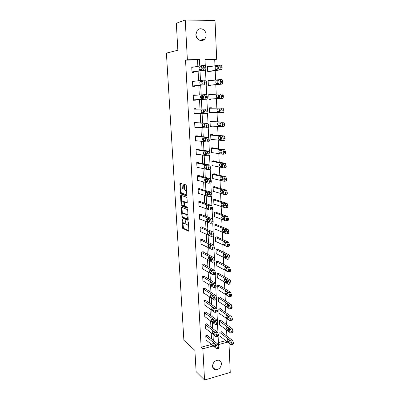 <?xml version="1.0" encoding="UTF-8"?>
<svg xmlns="http://www.w3.org/2000/svg" width="400" height="400" viewBox="0 0 400 400"><rect width="100%" height="100%" fill="white"/><g stroke="black" fill="none" stroke-linecap="round" stroke-linejoin="round"><path stroke-width="0.6" d="M182.115 219.035L182.4 227.53L182.73 228.415L188.56 231.165L188.85 230.545L188.38 222.29L188.12 221.645L187.98 223.16C188 224.635 187.695 225.31 187.07 225.17L186.47 224.89L185.105 220.34L184.945 221.825C184.97 223.285 184.675 223.95 184.065 223.82L183.48 223.545L182.115 219.035M195.87 34.565L196.665 37.545M206.115 34.705C206.17 36.405 205.7 37.845 204.7 39.025C201.89 42.56 195.94 39.67 195.875 34.665L197.195 30.435C200.01 26.715 206.09 29.68 206.115 34.705M221.45 363.715C221.025 367.545 219.04 369.56 215.505 369.755C213.71 369.41 212.71 368.245 212.515 366.255C212.915 362.49 214.85 360.465 218.325 360.18C220.21 360.485 221.25 361.665 221.45 363.715M182.075 184.515L181.71 183.635L180.1 183.165L179.83 183.855L180.68 193.89L186.56 195.87L186.85 195.185L186.315 185.765L186 184.9L183.93 184.28L183.65 184.98L183.88 188.975L184.195 189.84L185.395 190.26C186.475 192.2 186.505 193.585 185.485 194.42L181.505 193.08C180.455 191.19 180.42 189.825 181.4 188.975L182.03 189.175L182.31 188.49L182.075 184.515M228.985 343.225L230.25 372.43L204.545 380L196.1 371.605L194.895 350.4L183.885 340.305L166.405 53.115L177.85 50.23L176.32 23.255L185.24 20L215.02 20.485L216.695 59.245L204.985 59.45L205.275 65.535M204.545 380L202.87 348.76L213.265 345.985M197.865 66.345L197.545 59.92L185.545 60.13L201.13 347.22L202.87 348.76M185.545 60.13L187.375 59.76L185.24 20M181.515 207.275L181.245 207.92L182.1 217.82L187.95 220.335L188.235 219.695L187.71 210.45L187.38 209.56L181.515 207.275M181.075 205.045L180.54 195.94L180.81 195.275L186.64 197.255L187.02 198.165L187.245 202.165L186.955 202.835L184.56 201.97L184.28 202.635L184.755 206.125L187.33 207.11L187.36 208.195L181.395 205.91L181.075 205.045L181.805 204.94L181.78 204.52M201.13 347.22L211.47 344.475M211.505 338.93L211.205 332.92M210.92 327.155L210.61 320.985M210.325 315.275L210.005 308.935M209.725 303.28L209.395 296.77M209.12 291.18L208.785 284.495M208.505 278.96L208.165 272.1M207.89 266.63L207.535 259.585M207.265 254.18L206.905 246.95M206.635 241.615L206.265 234.2M206 228.925L205.62 221.32M205.36 216.115L204.97 208.315M204.715 203.185L204.315 195.185M204.06 190.125L203.65 181.93M203.4 176.94L202.98 168.54M202.735 163.625L202.305 155.015M202.06 150.18L201.62 141.36M201.38 136.6L200.93 127.565M200.695 122.885L200.235 113.63M200.005 109.035L199.53 99.555M199.3 95.015L198.825 85.46M198.59 80.755L198.11 71.23M207.575 335.7L207.555 335.33L205.775 335.79L206.01 340.235L206.33 340.155M206.98 324.085L206.96 323.71L205.17 324.15L205.405 328.64L205.745 328.555M206.375 312.355L206.355 311.98L204.555 312.405L204.79 316.935L205.155 316.845M205.765 300.525L205.745 300.145L203.935 300.55L204.175 305.125L204.56 305.035M205.15 288.585L205.13 288.2L203.31 288.59L203.555 293.205L203.965 293.115M204.53 276.53L204.51 276.145L202.68 276.52L202.925 281.175L203.37 281.08M203.9 264.37L203.88 263.975L202.045 264.335L202.29 269.035L202.775 268.935M203.27 252.09L203.25 251.695L201.405 252.035L201.65 256.78L202.175 256.68M202.63 239.7L202.61 239.3L200.755 239.62L201.005 244.41L201.58 244.305M201.985 227.19L201.965 226.785L200.1 227.09L200.35 231.92L200.99 231.815M201.335 214.56L201.315 214.155L199.44 214.44L199.695 219.32L200.405 219.21M200.68 201.815L200.66 201.405L198.775 201.67L199.03 206.595L199.83 206.48M200.015 188.945L199.995 188.53L198.1 188.775L198.36 193.75L199.28 193.625M199.345 175.955L199.325 175.535L197.42 175.76L197.68 180.78L198.755 180.65M198.67 162.835L198.65 162.41L196.735 162.615L197 167.685L198.29 167.545M197.99 149.59L197.965 149.165L196.04 149.345L196.31 154.465L197.925 154.305M197.3 136.215L197.28 135.785L195.34 135.945L195.61 141.115L197.54 140.905M196.605 122.71L196.58 122.275L194.635 122.415L194.905 127.635L196.84 127.32M195.9 109.075L195.88 108.635L193.92 108.75L194.195 114.02L196.15 113.895L196.135 113.6M195.19 95.27L195.17 94.855L193.2 94.95L193.48 100.275L195.445 100.17L195.42 99.745M194.47 81.235L194.455 80.945L192.47 81.015L192.755 86.39L194.73 86.31L194.705 85.865M193.735 67.05L191.735 66.935L192.02 72.37L194.01 72.31L193.985 71.86M226.87 336.12L226.6 330.02M226.355 324.435L226.08 318.18M225.835 312.64L225.555 306.225M225.315 300.74L225.025 294.16M224.785 288.725L224.49 281.98M224.25 276.605L223.945 269.69M223.715 264.365L223.4 257.28M223.17 252.015L222.85 244.755M222.62 239.55L222.295 232.11M222.07 226.96L221.73 219.345M221.51 214.255L221.165 206.455M220.945 201.43L220.595 193.44M220.375 188.475L220.015 180.3M219.8 175.4L219.43 167.03M219.22 162.2L218.84 153.63M218.63 148.865L218.245 140.095M218.04 135.405L217.645 126.43M217.44 121.81L217.04 112.63M216.84 108.08L216.425 98.685M216.225 94.19L215.81 84.715M215.605 80.065L215.19 70.615M214.98 65.795L214.705 59.615L205 59.785M218.41 342.635L225.755 340.685M221.625 332.09L221.61 331.725L219.87 332.17L220.075 336.57L220.415 336.485M221.1 320.6L221.08 320.23L219.335 320.66L219.54 325.1L219.9 325.01M220.565 309L220.55 308.63L218.795 309.045L219 313.525L219.38 313.43M220.025 297.3L220.01 296.925L218.245 297.32L218.455 301.845L218.86 301.75M219.485 285.495L219.465 285.11L217.695 285.495L217.905 290.055L218.34 289.96M218.935 273.575L218.92 273.195L217.135 273.56L217.35 278.16L217.82 278.065M218.385 261.55L218.365 261.165L216.575 261.51L216.79 266.16L217.3 266.06M217.825 249.415L217.81 249.025L216.01 249.355L216.225 254.045L216.78 253.94M217.265 237.17L217.245 236.775L215.435 237.085L215.655 241.82L216.26 241.71M216.695 224.805L216.675 224.405L214.86 224.7L215.08 229.48L215.745 229.37M216.12 212.33L216.105 211.925L214.275 212.2L214.5 217.025L215.245 216.91M215.545 199.735L215.525 199.33L213.685 199.585L213.915 204.45L214.755 204.33M214.96 187.02L214.94 186.61L213.095 186.85L213.32 191.76L214.285 191.635M214.37 174.185L214.35 173.77L212.495 173.99L212.725 178.95L213.85 178.815M213.775 161.23L213.755 160.81L211.885 161.01L212.12 166.015L213.475 165.87M213.17 148.15L213.155 147.73L211.275 147.905L211.51 152.96L213.205 152.795M212.565 134.945L212.545 134.52L210.66 134.675L210.895 139.78L212.775 139.545M211.95 121.61L211.93 121.18L210.035 121.315L210.275 126.47L212.16 126.14M211.335 108.15L211.315 107.715L209.405 107.83L209.65 113.03L211.55 112.91L211.54 112.605M210.705 94.53L210.69 94.115L208.77 94.21L209.015 99.46L210.93 99.36L210.91 98.94M210.07 80.68L210.055 80.385L208.13 80.455L208.375 85.76L210.3 85.68L210.28 85.24M209.43 66.7L207.48 66.565L207.73 71.925L209.665 71.87L209.645 71.425M214.705 59.615L216.695 59.245M218.115 336.41L218.505 344.585L227.62 342.15M205.485 69.99L205.97 80.2M206.18 84.62L206.66 94.715M206.865 99.1L207.34 109.075L207.995 111.715C207.995 112.825 207.76 113.435 207.275 113.54L205.31 113.67M207.545 113.435L208.015 123.305M208.22 127.62L208.68 137.395M208.885 141.66L209.345 151.335M209.545 155.56L209.995 165.14M210.195 169.325L210.645 178.805M210.84 182.945L211.285 192.335M211.48 196.435L211.92 205.73M212.115 209.79L212.55 218.99M212.74 223.01L213.175 232.125M213.36 236.105L213.79 245.13M213.975 249.07L214.4 258.005M214.585 261.91L215.005 270.76M215.19 274.625L215.605 283.39M215.785 287.22L216.195 295.9M216.375 299.695L216.785 308.29M216.96 312.05L217.365 320.565M217.54 324.285L217.94 332.725M199.76 66.02L199.44 59.545L187.375 59.76M213.305 340.405L213.005 334.36M212.72 328.56L212.415 322.355M212.13 316.61L211.815 310.23M211.535 304.545L211.21 297.995M210.935 292.365L210.6 285.64M210.325 280.075L209.985 273.165M209.945 272.325L209.825 269.87M209.715 267.665L209.365 260.575M209.32 259.735L209.2 257.245M209.095 255.135L208.735 247.865M208.695 247.025L208.57 244.5M208.47 242.49L208.105 235.025M208.06 234.19L207.935 231.63M207.84 229.72L207.465 222.065M207.42 221.23L207.295 218.64M207.205 216.83L206.815 208.975M206.775 208.14L206.645 205.515M206.56 203.81L206.165 195.76M206.125 194.925L205.99 192.265M205.915 190.665L205.505 182.415M205.465 181.58L205.33 178.885M205.255 177.39L204.84 168.935M204.8 168.1L204.665 165.37M204.595 163.985L204.17 155.32M204.125 154.49L203.99 151.715M203.925 150.45L203.49 141.565M203.45 140.74L203.31 137.93M203.25 136.775L202.805 127.675M202.76 126.85L202.62 124.005M202.57 122.965L202.11 113.645M202.07 112.82L201.925 109.935M201.88 109.015L201.41 99.475M201.37 98.65L201.225 95.725M201.185 94.9L200.71 85.275M200.475 80.535L200 70.94M197.545 59.92L199.44 59.545M197.545 140.945L195.59 140.725M212.78 139.615L210.88 139.425M196.85 127.485L194.895 127.37M212.17 126.325L210.265 126.225M196.15 113.895L194.19 113.88M211.55 112.91L209.645 112.9M195.17 94.855L193.2 94.98M195.445 100.17L193.475 100.255M210.93 99.36L209.015 99.445M210.69 94.115L208.775 94.235M194.455 80.945L192.48 81.175M210.055 80.385L208.135 80.6M193.73 66.89L191.755 67.23M209.42 66.52L207.495 66.835M184.53 223.745L185.555 223.1M187.555 225.095L188.515 224.645M182.84 222.61L183.455 228.3L188.84 230.83M182.515 216.96L182.865 217.73L188.22 220.02M181.995 207.46L182.31 213.545M182.17 216.29L182.42 216.92L187.525 219.09L187.725 218.64L186.595 214.65L182.975 213.15C182.365 213.05 182.075 213.725 182.105 215.185L182.17 216.29M188 215.52L187.335 214.54L186.465 214.575M183.275 213.105L187.205 214.465M181.6 201.385L181.275 195.845L180.54 195.94M181.3 195.44L181.275 195.845M187.22 202.56L185.175 201.885M187.56 207.88L182.17 205.83L181.435 205.93M182.125 201.09C181.135 201.9 181.18 203.26 182.245 205.165L183.7 205.735L183.98 205.08L183.83 202.47L183.51 201.6L182.125 201.09L182.535 201.03M183.83 205.715L184.495 205.64M184.5 201.96L184.2 201.47L183.46 201.57M182.86 200.99L184.2 201.47M181.805 204.94L182.17 205.83M181.85 188.92L182.275 188.925M186.23 194.32L186.78 193.99M186.6 190.79L185.99 190.085L185.24 190.18M184.435 184.43L184.625 188.88L184.94 189.745L185.99 190.085M181.08 192.505L181.415 193.795L186.82 195.605M180.6 183.31L180.89 189.275M219.89 332.54L230.915 341.075L231.775 343.215L231.805 343.975L231.19 344.945L220.06 336.205M221.265 331.815L232.705 340.6L233.595 343.49L232.975 344.465L231.65 344.82M229.02 340.265L230.06 341.55M229.53 340.665L227.585 339.165C226.915 339.5 226.975 340.32 227.775 341.62L229.725 343.14C230.405 342.795 230.34 341.97 229.53 340.665M205.795 336.16L216.415 344.95L217.25 347.12L217.285 347.89L216.705 348.86L205.99 339.865M217.15 348.745L218.535 348.365L219.12 347.395L218.245 344.46L207.225 335.415M215.085 344.51C215.87 345.845 215.935 346.68 215.29 347.015L213.41 345.45C212.635 344.125 212.57 343.295 213.21 342.965L215.085 344.51M215.53 345.22L214.785 344.26M219.35 321.03L230.41 329.16L231.27 331.28L231.3 332.05L230.665 333.05L219.525 324.73M220.715 320.32L232.205 328.7L233.1 331.585L232.46 332.585L231.14 332.925M228.475 328.405L229.59 329.805M229.02 328.805L227.085 327.385C226.395 327.73 226.455 328.55 227.26 329.855L229.2 331.29C229.9 330.945 229.84 330.115 229.02 328.805M218.81 309.415L229.9 317.135L230.76 319.24L230.795 320.015L230.135 321.045L218.985 313.15M220.155 308.72L231.705 316.69L232.6 319.565L231.935 320.595L230.625 320.92M227.93 316.435L229.11 317.945M228.505 316.84L226.585 315.5C225.875 315.85 225.925 316.675 226.74 317.98L228.665 319.335C229.385 318.985 229.335 318.15 228.505 316.84M205.19 324.525L215.835 332.895L216.67 335.055L216.71 335.83L216.105 336.83L205.385 328.265M216.56 336.715L217.945 336.355L218.555 335.355L217.675 332.425L206.61 323.795M214.5 332.52C215.295 333.855 215.355 334.695 214.69 335.035L212.82 333.55C212.04 332.225 211.98 331.395 212.64 331.055L214.5 332.52M215 333.365L214.155 332.245M204.575 312.785L215.245 320.73L216.09 322.875L216.125 323.655L215.5 324.69L204.77 316.56M215.97 324.57L217.35 324.23L217.98 323.195L217.1 320.275L205.98 312.07M213.91 320.415C214.71 321.75 214.77 322.595 214.085 322.94L212.23 321.54C211.44 320.215 211.38 319.375 212.06 319.035L213.91 320.415M214.455 321.385L213.525 320.125M218.265 297.7L229.385 304.995L230.28 307.865C230.28 308.745 230.05 309.095 229.6 308.925L218.44 301.465M219.595 297.02L231.2 304.565L232.1 307.435C232.095 308.31 231.865 308.665 231.41 308.495L230.1 308.805M227.39 304.365L228.615 305.97M227.99 304.76L226.075 303.5C225.345 303.855 225.39 304.69 226.215 305.99L228.13 307.265C228.87 306.91 228.82 306.07 227.99 304.76M217.71 285.875L228.865 292.74L229.765 295.6C229.76 296.505 229.525 296.87 229.055 296.695L217.89 289.675M219.02 285.21L230.685 292.33L231.59 295.19C231.585 296.095 231.345 296.455 230.88 296.28L229.575 296.575M226.845 292.185L227.495 293.49L228.115 293.875M227.465 292.565L225.56 291.39C224.815 291.755 224.855 292.59 225.685 293.895L227.59 295.085C228.35 294.72 228.305 293.88 227.465 292.565M217.155 273.94L228.34 280.365L229.24 283.22C229.235 284.155 228.99 284.53 228.51 284.345L217.335 277.78M218.435 273.29L230.175 279.975L231.08 282.825C231.07 283.76 230.825 284.135 230.34 283.95L229.04 284.23M226.305 279.89L226.97 281.295L227.605 281.665M226.935 280.255L225.04 279.165C224.275 279.54 224.315 280.38 225.15 281.685L227.045 282.79C227.82 282.42 227.785 281.575 226.935 280.255L226.935 280.255M228.34 280.365L230.17 279.975L228.34 280.365M203.955 300.935L214.655 308.45L215.535 311.37C215.54 312.255 215.325 312.61 214.89 312.43L204.155 304.745M215.37 312.315L216.75 311.985C217.185 312.165 217.405 311.81 217.4 310.925L216.515 308.015L205.345 300.235M213.315 308.195C214.125 309.535 214.175 310.38 213.475 310.735L211.63 309.42C210.83 308.09 210.78 307.25 211.475 306.9L213.315 308.195M213.895 309.285L212.9 307.9M203.33 288.975L214.055 296.05L214.94 298.96C214.945 299.875 214.72 300.24 214.275 300.055L203.53 292.82M214.765 299.945L216.14 299.63C216.59 299.815 216.815 299.45 216.815 298.535L215.93 295.63L204.7 288.29M212.715 295.86C213.53 297.2 213.58 298.05 212.855 298.41L211.025 297.18C210.22 295.85 210.17 295.005 210.885 294.645L212.715 295.86M213.325 297.065L212.27 295.565M202.7 276.905L213.45 283.535L214.34 286.43C214.34 287.375 214.11 287.755 213.65 287.56L202.905 280.785M214.155 287.45L215.53 287.155C215.99 287.345 216.225 286.97 216.225 286.025L215.335 283.135L204.045 276.24M212.105 283.405L212.11 283.405C212.935 284.745 212.975 285.6 212.235 285.97L210.415 284.825C209.6 283.495 209.56 282.645 210.29 282.28L212.105 283.405M212.745 284.72L211.645 283.12M202.065 264.725L212.865 270.91L213.735 273.785C213.735 274.745 213.5 275.135 213.04 274.96L202.27 268.64M213.525 274.86L214.925 274.57C215.395 274.745 215.625 274.355 215.63 273.395L214.76 270.525L203.38 264.075M211.495 270.83L211.51 270.84C212.325 272.175 212.36 273.035 211.62 273.42L209.785 272.345C208.98 271.03 208.94 270.175 209.67 269.78L211.495 270.83M212.15 272.255L211.655 271.965L211.02 270.56M201.425 252.43L212.27 258.155L213.12 261.01C213.12 261.985 212.89 262.39 212.425 262.235L201.63 256.385M212.885 262.145L214.325 261.865C214.79 262.02 215.025 261.615 215.025 260.645L214.175 257.795L202.705 251.795M210.875 258.135L210.91 258.155C211.71 259.48 211.74 260.34 211 260.75L209.145 259.745C208.355 258.44 208.32 257.58 209.045 257.165L210.875 258.135M211.545 259.665L211.025 259.385L210.395 257.88M200.775 240.02L211.67 245.28L212.505 248.115C212.505 249.1 212.27 249.52 211.805 249.39L200.985 244.01M212.235 249.31L213.715 249.04C214.185 249.17 214.415 248.75 214.42 247.765L213.585 244.94L202.01 239.405M210.25 245.315L210.3 245.345C211.09 246.655 211.115 247.525 210.38 247.955L208.5 247.025C207.72 245.73 207.695 244.865 208.415 244.425L210.25 245.315M210.93 246.95L210.39 246.68L209.765 245.08M200.12 227.49L211.065 232.28L211.88 235.09C211.88 236.085 211.645 236.525 211.18 236.415L200.33 231.52M211.58 236.345L213.1 236.085C213.57 236.195 213.805 235.755 213.805 234.76L212.99 231.955L201.3 226.895M209.62 232.37L209.69 232.41C210.465 233.71 210.485 234.585 209.75 235.035L207.85 234.18C207.08 232.895 207.06 232.025 207.78 231.565L209.62 232.37M210.305 234.11L209.75 233.855L209.14 232.16M199.46 214.845L210.455 219.145L211.25 221.935C211.25 222.945 211.015 223.405 210.545 223.315L199.675 218.91M210.915 223.255L212.475 223.005C212.95 223.095 213.185 222.635 213.185 221.63L212.385 218.845L200.57 214.265M208.98 219.3L209.065 219.345C209.83 220.635 209.845 221.52 209.115 221.99L207.19 221.21C206.44 219.935 206.42 219.06 207.14 218.58L208.98 219.3M209.67 221.14L209.105 220.905L208.51 219.115M198.795 202.08L209.835 205.885L210.61 208.655C210.615 209.675 210.38 210.15 209.91 210.085L199.01 206.185M210.245 210.035L211.85 209.795C212.32 209.86 212.56 209.385 212.555 208.365L211.78 205.6L199.815 201.52M208.34 206.1L208.44 206.155C209.19 207.43 209.2 208.32 208.47 208.82L206.53 208.115C205.785 206.85 205.775 205.97 206.49 205.465L208.34 206.1M209.02 208.05L208.45 207.83L207.875 205.94M198.12 189.19L209.055 192.41L209.97 195.24C209.97 196.27 209.735 196.765 209.265 196.72L198.34 193.335M209.565 196.68L211.215 196.455C211.69 196.5 211.925 196.005 211.925 194.975L211.01 192.15L199.025 188.655M183.95 184.94L184.4 184.635M207.69 192.77L207.81 192.83C208.545 194.1 208.55 194.995 207.82 195.515L205.86 194.89C205.13 193.64 205.125 192.75 205.835 192.22L207.69 192.77M208.36 194.825L207.79 194.63L207.245 192.64M197.44 176.175L208.405 178.87L209.32 181.685C209.32 182.735 209.085 183.245 208.615 183.225L197.66 180.36M208.875 183.195L210.575 182.98C211.05 183 211.285 182.49 211.285 181.445L210.37 178.635L198.18 175.67M207.03 179.305L207.17 179.37C207.89 180.63 207.89 181.53 207.165 182.08L205.18 181.535C204.47 180.295 204.465 179.395 205.175 178.845L207.03 179.305M207.685 181.47L207.125 181.295L206.615 179.2M196.755 163.04L207.745 165.195L208.66 168C208.665 169.06 208.43 169.59 207.955 169.595L196.975 167.265M208.175 169.57L209.93 169.37C210.405 169.365 210.645 168.835 210.64 167.78L209.72 164.98L197.255 162.56M206.37 165.71L206.52 165.78C207.23 167.025 207.225 167.935 206.505 168.51L204.5 168.05C203.8 166.82 203.8 165.915 204.51 165.335L206.37 165.71M207 167.985L206.455 167.83L205.985 165.63M196.065 149.775L207.075 151.385L208 154.175C208 155.245 207.765 155.795 207.29 155.825L196.285 154.04M207.47 155.805L209.275 155.625C209.755 155.595 209.99 155.045 209.99 153.975L209.065 151.19L196.195 149.33M205.7 151.97L205.87 152.05C206.565 153.285 206.555 154.205 205.835 154.8L203.81 154.43C203.12 153.21 203.13 152.295 203.835 151.695L205.7 151.97M206.295 154.365L205.775 154.235L205.355 151.92M195.365 136.375L206.405 137.43L207.33 140.205C207.335 141.295 207.095 141.86 206.62 141.915L195.59 140.685M206.76 141.905L208.615 141.74C209.095 141.685 209.335 141.115 209.33 140.03L208.405 137.26L195.345 136.03M205.025 138.1L205.21 138.18C205.89 139.41 205.875 140.335 205.16 140.955L203.115 140.675C202.44 139.46 202.45 138.54 203.155 137.915L205.025 138.1M205.575 140.61L205.09 140.5L204.735 138.07M194.655 122.85L205.725 123.33L206.65 126.095C206.655 127.195 206.42 127.785 205.945 127.865L194.885 127.2M206.035 127.86L207.95 127.71C208.43 127.63 208.67 127.045 208.665 125.945L208.625 125.04L207.735 123.185L194.645 122.625M204.34 124.085L204.54 124.165C205.21 125.385 205.19 126.32 204.48 126.97L202.415 126.785C201.75 125.58 201.765 124.65 202.465 123.995L204.34 124.085M204.83 126.725L204.4 126.63L204.125 124.075M193.945 109.19L205.035 109.09L205.925 110.925L205.97 111.84C205.975 112.955 205.735 113.565 205.26 113.67L194.175 113.585M205.315 109.2L193.94 109.09M203.65 109.925L203.865 110.01C204.525 111.225 204.5 112.165 203.79 112.84L201.705 112.75C201.055 111.555 201.075 110.615 201.77 109.935L203.65 109.925M204.05 112.705L203.705 112.625L203.54 109.925M193.225 95.395L204.345 94.7L205.235 96.51L205.28 97.44C205.285 98.565 205.045 99.195 204.565 99.33L193.455 99.83M202.95 95.62L203.185 95.705C203.83 96.91 203.8 97.865 203.095 98.565L200.99 98.575C200.35 97.385 200.375 96.44 201.07 95.735L202.95 95.62M203.175 98.555L203 98.47C202.365 97.315 202.385 96.37 203.06 95.635L201.07 95.735M204.345 94.7L206.675 94.715L207.315 97.335C207.32 98.46 207.08 99.09 206.595 99.225L204.565 99.33M216.595 261.9L227.83 267.89L228.715 270.72C228.705 271.67 228.46 272.06 227.98 271.89L216.775 265.77M217.845 261.265L229.675 267.52L230.56 270.345C230.55 271.295 230.305 271.685 229.82 271.515L228.49 271.785M225.76 267.49L226.425 268.98L227.085 269.335M226.4 267.83L224.5 266.815C223.735 267.21 223.77 268.055 224.6 269.35L226.51 270.39C227.285 270 227.255 269.15 226.415 267.84L226.4 267.83M216.025 249.745L227.32 255.29L228.18 258.105C228.175 259.065 227.93 259.47 227.445 259.32L216.21 253.655M217.24 249.13L229.17 254.94L230.035 257.745C230.03 258.705 229.78 259.11 229.295 258.96L227.925 259.225M225.215 254.97L225.87 256.545L226.555 256.885M225.86 255.285L223.955 254.345C223.195 254.765 223.22 255.615 224.035 256.895L225.97 257.865C226.745 257.455 226.72 256.605 225.895 255.305L225.86 255.285M215.455 237.48L226.8 242.57L227.645 245.36C227.635 246.335 227.39 246.755 226.905 246.63L215.64 241.425M216.62 236.88L228.665 242.235L229.51 245.025C229.5 245.995 229.25 246.415 228.765 246.29L227.355 246.545M224.675 242.33L225.315 243.995L226.015 244.315M225.315 242.62L223.405 241.76C222.645 242.2 222.665 243.055 223.47 244.325L225.425 245.225C226.2 244.795 226.18 243.935 225.37 242.65L225.315 242.62M214.875 225.1L226.275 229.725L227.1 232.495C227.095 233.48 226.845 233.92 226.36 233.815L215.065 229.08M215.985 224.52L228.15 229.415L228.975 232.175C228.97 233.16 228.72 233.6 228.23 233.49L226.78 233.74M224.13 229.575L224.755 231.32L225.465 231.62M224.765 229.835L222.85 229.055C222.095 229.515 222.11 230.375 222.9 231.635L224.875 232.465C225.65 232.01 225.635 231.145 224.835 229.87L224.765 229.835M214.295 212.605L225.745 216.755L226.555 219.505C226.545 220.5 226.3 220.96 225.81 220.875L214.48 216.62M215.325 212.045L227.63 216.46L228.44 219.205C228.43 220.2 228.18 220.655 227.69 220.57L226.195 220.81M223.58 216.695L224.185 218.53L224.905 218.805M224.21 216.92L222.29 216.225C221.535 216.705 221.545 217.575 222.32 218.825L224.325 219.58C225.09 219.105 225.085 218.235 224.3 216.965L224.21 216.92M213.705 199.99L225.215 203.66L226 206.39C225.995 207.395 225.745 207.87 225.255 207.805L213.895 204.045M214.645 199.45L227.105 203.385L227.895 206.11C227.89 207.115 227.635 207.59 227.145 207.525L225.605 207.755M223.035 203.69L223.61 205.615L224.335 205.865M223.65 203.885L221.725 203.27C220.97 203.775 220.975 204.65 221.74 205.89L223.765 206.57C224.53 206.07 224.525 205.195 223.755 203.935L223.65 203.885M213.11 187.26L224.675 190.43L225.44 193.14C225.435 194.16 225.185 194.65 224.695 194.615L213.305 191.35M213.925 186.74L226.415 190.105L227.345 192.885C227.34 193.9 227.09 194.39 226.595 194.355L225.005 194.57M222.49 190.56L223.035 192.575L223.755 192.8M223.08 190.72L221.15 190.19C220.4 190.72 220.4 191.6 221.15 192.83L223.2 193.43C223.96 192.91 223.965 192.025 223.205 190.78L223.08 190.72M212.51 174.405L223.945 176.99L224.875 179.765C224.87 180.795 224.62 181.305 224.13 181.29L212.705 178.535M213.15 173.915L225.86 176.76L226.795 179.525C226.785 180.56 226.535 181.065 226.04 181.05L224.4 181.255M221.945 177.3L222.45 179.41L223.165 179.61M222.51 177.43L220.575 176.985C219.825 177.535 219.82 178.42 220.56 179.645L222.625 180.165C223.385 179.62 223.395 178.73 222.65 177.495L222.51 177.43M211.905 161.43L223.37 163.49L224.305 166.25C224.3 167.3 224.05 167.825 223.555 167.83L212.1 165.6M212.295 160.965L225.295 163.28L226.235 166.035C226.225 167.08 225.975 167.605 225.475 167.615L223.785 167.805M221.4 163.905L221.86 166.115L222.56 166.285M221.93 164.005L219.99 163.65C219.245 164.225 219.235 165.115 219.96 166.33L222.05 166.77C222.805 166.2 222.82 165.3 222.09 164.075L221.93 164.005M211.295 148.33L222.795 149.855L223.695 151.725L223.73 152.605C223.725 153.665 223.475 154.21 222.98 154.24L211.49 152.54M211.3 147.905L224.725 149.67L225.67 152.415C225.66 153.47 225.41 154.015 224.91 154.045L223.165 154.22M220.86 150.38L221.27 152.695L221.94 152.835M221.35 150.445L219.4 150.18C218.66 150.78 218.645 151.68 219.355 152.885L221.47 153.24C222.22 152.645 222.24 151.74 221.525 150.52L221.35 150.445M210.68 135.1L222.21 136.085L223.115 137.935L223.15 138.825C223.145 139.895 222.895 140.46 222.395 140.515L210.875 139.355M210.665 134.785L224.155 135.92L225.06 137.765L225.095 138.65C225.09 139.72 224.84 140.285 224.335 140.34L222.54 140.5M220.33 136.715L220.67 139.14L221.305 139.255M220.76 136.755L218.805 136.58C218.07 137.205 218.05 138.11 218.745 139.305L220.88 139.575C221.63 138.955 221.655 138.04 220.955 136.83L220.76 136.755M210.055 121.745L221.615 122.175L222.525 124.005L222.565 124.9C222.56 125.985 222.305 126.57 221.805 126.65L210.255 126.04M210.045 121.54L223.575 122.035L224.485 123.855L224.52 124.755C224.515 125.835 224.26 126.42 223.76 126.5L221.905 126.64M219.805 122.91L220.065 125.45L220.645 125.545M220.165 122.925L218.205 122.845C217.47 123.49 217.445 124.41 218.13 125.595L220.285 125.77C221.035 125.13 221.065 124.205 220.375 123.005L220.165 122.925M209.425 108.26L221.02 108.125L221.93 109.93L221.97 110.835C221.965 111.935 221.71 112.535 221.21 112.645L209.63 112.6M209.425 108.17L222.985 108.005L223.9 109.81L223.94 110.715C223.935 111.81 223.68 112.41 223.175 112.52L221.265 112.64M219.31 108.955L219.45 111.625L219.95 111.705M219.565 108.955L217.6 108.97C216.87 109.645 216.84 110.57 217.505 111.75L219.685 111.83C220.43 111.16 220.465 110.23 219.79 109.035L219.565 108.955M208.79 94.645L220.415 93.93L221.33 95.715L221.37 96.63C221.365 97.74 221.11 98.365 220.61 98.495L208.995 99.025M219.065 94.855L218.945 94.86C218.215 95.56 218.18 96.495 218.835 97.66L219.14 97.74M220.415 93.93L222.705 93.945L223.35 96.53C223.345 97.64 223.09 98.26 222.585 98.395L220.61 98.495M218.955 94.84L216.985 94.96C216.26 95.655 216.225 96.59 216.88 97.76L219.08 97.75C219.82 97.055 219.86 96.115 219.2 94.925L216.985 94.96M208.36 85.425L221.99 84.125C222.495 83.965 222.75 83.325 222.755 82.2L222.125 79.63L219.865 79.59M208.15 80.895L219.805 79.595L220.135 79.7L220.765 82.275C220.76 83.4 220.505 84.045 220.005 84.205L208.355 85.32M216.37 80.805C215.645 81.53 215.605 82.47 216.245 83.635L218.47 83.525C219.205 82.805 219.25 81.85 218.6 80.67L216.37 80.805L218.34 80.73C217.615 81.44 217.57 82.38 218.2 83.55M192.495 81.465L203.64 80.165L203.96 80.275L204.58 82.885C204.585 84.03 204.35 84.68 203.865 84.84L192.73 85.945M192.735 86.06L203.865 84.84M202.25 81.17L202.495 81.255C203.125 82.455 203.09 83.415 202.395 84.145L200.265 84.255C199.64 83.075 199.67 82.115 200.36 81.385L202.29 81.17M202.265 84.16C201.66 82.965 201.7 82.015 202.385 81.31L200.36 81.385M203.7 80.165L206.005 80.2L206.63 82.81C206.635 83.95 206.395 84.6 205.91 84.76M207.72 71.705L221.385 69.715C221.895 69.525 222.15 68.865 222.155 67.725L221.545 65.165L219.3 65.105M207.505 67.01L219.19 65.105L219.54 65.215L220.155 67.775C220.15 68.915 219.895 69.58 219.39 69.765L207.71 71.475M218.115 66.395L217.725 66.455C217.04 67.075 216.96 67.995 217.48 69.21M217.725 66.185L215.745 66.505C215.02 67.255 214.975 68.21 215.605 69.37L217.85 69.155C218.585 68.405 218.635 67.445 218 66.27L217.805 66.185M191.76 67.39L202.935 65.475L203.27 65.585L203.875 68.18C203.88 69.34 203.645 70.01 203.16 70.2L191.995 71.915M192.01 72.16L205.215 70.145L203.16 70.2M201.535 66.57L201.8 66.655C202.415 67.845 202.38 68.82 201.685 69.575L199.535 69.79C198.925 68.615 198.96 67.65 199.64 66.885L201.615 66.565M201.455 69.61C200.96 68.375 201.035 67.45 201.68 66.84L201.925 66.8M203.035 65.475L205.33 65.535L205.935 68.13C205.94 69.285 205.7 69.955 205.215 70.145M182.33 219.415L181.925 219.475M188.34 222.025L187.92 222.09M185.3 220.7L184.885 220.765M185.385 221.755L184.945 221.825M188.425 223.09L187.98 223.16M183.485 228.32L182.76 228.435M183.125 227.415L182.4 227.53M182.865 217.73L182.135 217.84M182.345 216.86L181.775 216.945M181.975 207.82L181.245 207.92M188.195 218.985L187.625 219.075M188.17 218.57L187.725 218.64M188.105 217.44L187.66 217.51M183.705 213.045L182.975 213.15M185.3 201.87L184.56 201.97M184.42 205.015L183.98 205.08M184.285 202.405L183.83 202.47M182.14 188.88L181.4 188.975M184.995 189.775L184.25 189.87M184.625 188.88L183.88 188.975M184.395 184.885L183.65 184.98M181.465 193.82L180.73 193.915M181.105 192.94L180.37 193.035M180.565 183.765L179.83 183.855M230.915 341.075L232.705 340.6M231.805 343.975L233.595 343.49M231.775 343.215L233.56 342.73M230.135 342.95L229.635 343.08M229.545 341.15L227.775 341.62M218.245 344.46L216.415 344.95M219.085 346.625L217.25 347.12M219.12 347.395L217.285 347.89M215.205 346.955L215.68 346.83M213.41 345.45L215.225 344.965M230.41 329.16L232.205 328.7M231.3 332.05L233.1 331.585M231.27 331.28L233.07 330.82M229.615 331.12L229.125 331.245M229.04 329.4L227.26 329.855M229.9 317.135L231.705 316.69M230.795 320.015L232.6 319.565M230.76 319.24L232.57 318.79M229.085 319.185L228.615 319.3M228.525 317.54L226.74 317.98M217.675 332.425L215.835 332.895M218.515 334.575L216.67 335.055M218.555 335.355L216.71 335.83M214.62 334.985L215.085 334.865M212.82 333.55L214.645 333.085M217.1 320.275L215.245 320.73M217.945 322.415L216.09 322.875M217.98 323.195L216.125 323.655M214.03 322.905L214.485 322.795M212.23 321.54L214.06 321.09M229.385 304.995L231.2 304.565M230.28 307.865L232.1 307.435M230.25 307.085L232.065 306.655M228.55 307.135L228.095 307.245M228.01 305.57L226.215 305.99M228.865 292.74L230.685 292.33M229.765 295.6L231.59 295.19M229.73 294.81L231.56 294.4M228.01 294.975L227.57 295.075M227.495 293.49L225.685 293.895M229.24 283.22L231.08 282.825M229.21 282.425L231.045 282.03M226.97 281.295L225.15 281.685M216.515 308.015L214.655 308.45M217.365 310.135L215.5 310.575M217.4 310.925L215.535 311.37M213.44 310.71L213.875 310.605M211.63 309.42L213.475 308.985M215.93 295.63L214.055 296.05M216.78 297.735L214.905 298.16M216.815 298.535L214.94 298.96M213.245 298.325L212.855 298.41L213.26 298.305M211.025 297.18L212.88 296.765M215.335 283.13L213.45 283.535L215.335 283.135M216.185 285.22L214.3 285.625M216.225 286.025L214.34 286.43M210.415 284.825L212.275 284.43M214.735 270.51L212.84 270.895M215.59 272.58L213.695 272.97M215.63 273.395L213.735 273.785M211.62 273.42L212 273.34M209.795 272.355L211.67 271.975M214.13 257.77L212.225 258.13M214.985 259.82L213.08 260.19M215.025 260.645L213.12 261.01M211 260.75L211.365 260.68M209.175 259.765L211.06 259.405M213.515 244.9L211.605 245.245M214.38 246.935L212.465 247.285M214.42 247.765L212.505 248.115M210.38 247.955L210.715 247.895M208.545 247.05L210.44 246.71M212.9 231.905L210.975 232.23M213.765 233.925L211.84 234.25M213.805 234.76L211.88 235.09M209.75 235.035L210.065 234.985M207.91 234.215L209.815 233.89M212.275 218.785L210.345 219.09M213.145 220.785L211.205 221.09M213.185 221.63L211.25 221.935M209.115 221.99L209.4 221.945M207.27 221.25L209.185 220.95M211.645 205.535L209.705 205.815M212.515 207.515L210.57 207.8M212.555 208.365L210.61 208.655M208.47 208.82L208.73 208.78M206.625 208.165L208.55 207.88M211.01 192.15L209.055 192.41M211.885 194.11L209.925 194.375M211.925 194.975L209.97 195.24M205.97 194.945L207.905 194.685M210.37 178.635L208.405 178.87M211.245 180.57L209.275 180.815M211.285 181.445L209.32 181.685M205.31 181.6L207.255 181.36M209.72 164.98L207.745 165.195M210.6 166.9L208.62 167.12M210.64 167.78L208.66 168M204.645 168.12L206.6 167.9M209.065 151.19L207.075 151.385M209.945 153.085L207.955 153.285M209.99 153.975L208 154.175M203.975 154.505L205.94 154.31M208.405 137.26L206.405 137.43M209.29 139.135L207.285 139.305M209.33 140.03L207.33 140.205M203.295 140.75L205.27 140.58M207.735 123.185L205.725 123.33M208.625 125.04L206.61 125.19M208.665 125.945L206.65 126.095M202.605 126.86L204.595 126.71M207.06 108.97L205.035 109.09M207.95 110.795L205.925 110.925M207.995 111.715L205.97 111.84M201.915 112.83L203.915 112.705M207.27 96.41L205.235 96.51M207.315 97.335L205.28 97.44M201.215 98.66L203.15 98.56M227.805 267.875L229.65 267.505M228.715 270.72L230.56 270.345M228.68 269.915L230.525 269.54M226.91 270.305L226.51 270.39M226.44 268.985L224.615 269.355M227.27 255.265L229.125 254.915M228.18 258.105L230.035 257.745M228.15 257.29L230.005 256.935M226.35 257.795L225.97 257.865M225.905 256.56L224.07 256.915M226.73 242.535L228.595 242.2M227.645 245.36L229.51 245.025M227.61 244.54L229.475 244.205M225.78 245.165L225.425 245.225M225.365 244.02L223.52 244.35M226.185 229.68L228.055 229.365M227.1 232.495L228.975 232.175M227.065 231.67L228.94 231.35M225.205 232.41L224.875 232.465M224.82 231.355L222.965 231.67M225.635 216.7L227.515 216.405M226.555 219.505L228.44 219.205M226.52 218.67L228.405 218.37M224.625 219.53L224.325 219.58M224.27 218.57L222.405 218.865M225.075 203.59L226.97 203.32M226 206.39L227.895 206.11M225.965 205.545L227.86 205.265M224.035 206.53L223.765 206.57M223.715 205.665L221.84 205.94M224.515 190.355L226.415 190.105M225.44 193.14L227.345 192.885M225.405 192.29L227.31 192.03M223.155 192.63L221.27 192.885M223.945 176.99L225.86 176.76M224.875 179.765L226.795 179.525M224.84 178.9L226.755 178.665M222.585 179.47L220.695 179.705M223.37 163.49L225.295 163.28M224.305 166.25L226.235 166.035M224.27 165.38L226.195 165.17M222.015 166.185L220.11 166.395M222.795 149.855L224.725 149.67M223.73 152.605L225.67 152.415M223.695 151.725L225.63 151.535M221.44 152.765L219.525 152.955M222.21 136.085L224.155 135.92M223.15 138.825L225.095 138.65M223.115 137.935L225.06 137.765M220.855 139.215L218.93 139.38M221.615 122.175L223.575 122.035M222.565 124.9L224.52 124.755M222.525 124.005L224.485 123.855M220.265 125.525L218.33 125.675M221.02 108.125L222.985 108.005M221.97 110.835L223.94 110.715M221.93 109.93L223.9 109.81M219.67 111.705L217.725 111.83M221.37 96.63L223.35 96.53M221.33 95.715L223.31 95.615M219.07 97.745L217.115 97.845M220.005 84.205L221.99 84.125M220.765 82.275L222.755 82.2M220.725 81.35L222.72 81.275M206.585 81.875L204.535 81.95M206.63 82.81L204.58 82.885M219.39 69.765L221.385 69.715M220.155 67.775L222.155 67.725M220.115 66.84L222.115 66.79M217.725 66.455L215.745 66.505M205.89 67.185L203.83 67.235M205.935 68.13L203.875 68.18M199.64 66.885L201.68 66.84M204.7 39.025L199.78 40.345M215.505 369.755L212.645 367.125M183.455 228.3L182.73 228.415M182.83 217.71L182.1 217.82M187.335 214.54L186.595 214.65M184.245 201.495L183.51 201.6M182.125 205.805L181.395 205.91M186.145 190.165L185.395 190.26M184.94 189.745L184.195 189.84M181.415 193.795L180.68 193.89M230.09 343.04L229.725 343.14M215.29 347.015L215.635 346.92M229.575 331.195L229.2 331.29M229.055 319.24L228.665 319.335M214.69 335.035L215.05 334.94M214.085 322.94L214.455 322.85M228.53 307.175L228.13 307.265M228 294.995L227.59 295.085M213.475 310.735L213.855 310.645M214.76 270.525L212.865 270.91M209.785 272.345L211.655 271.965M214.175 257.795L212.27 258.155M209.145 259.745L211.025 259.385M213.585 244.94L211.67 245.28M208.5 247.025L210.39 246.68M212.99 231.955L211.065 232.28M207.85 234.18L209.75 233.855M212.385 218.845L210.455 219.145M207.19 221.21L209.105 220.905M211.78 205.6L209.835 205.885M206.53 208.115L208.45 207.83M211.165 192.23L209.21 192.49M205.86 194.89L207.79 194.63M210.545 178.72L208.575 178.955M205.18 181.535L207.125 181.295M209.915 165.07L207.94 165.29M204.5 168.05L206.455 167.83M209.285 151.285L207.295 151.48M203.81 154.43L205.775 154.235M208.64 137.36L206.64 137.53M203.115 140.675L205.09 140.5M207.995 123.29L205.98 123.435M202.415 126.785L204.4 126.63M201.705 112.75L203.705 112.625M206.675 94.715L204.64 94.81M200.99 98.575L203 98.47M227.83 267.89L229.675 267.52M226.425 268.98L224.6 269.35M227.32 255.29L229.17 254.94M225.87 256.545L224.035 256.895M226.8 242.57L228.665 242.235M225.315 243.995L223.47 244.325M226.275 229.725L228.15 229.415M224.755 231.32L222.9 231.635M225.745 216.755L227.63 216.46M224.185 218.53L222.32 218.825M225.215 203.66L227.105 203.385M223.61 205.615L221.74 205.89M224.675 190.43L226.575 190.18M223.035 192.575L221.15 192.83M224.125 177.07L226.04 176.84M222.45 179.41L220.56 179.645M223.575 163.58L225.5 163.37M221.86 166.115L219.96 166.33M223.02 149.95L224.955 149.76M221.27 152.695L219.355 152.885M222.455 136.185L224.4 136.02M220.67 139.14L218.745 139.305M221.885 122.28L223.84 122.135M220.065 125.45L218.13 125.595M221.31 108.23L223.275 108.11M219.45 111.625L217.505 111.75M220.725 94.04L222.705 93.945M218.835 97.66L216.88 97.76M220.135 79.7L222.125 79.63M218.025 83.565L216.245 83.635M206.005 80.2L203.96 80.275M200.265 84.255L201.97 84.19M219.54 65.215L221.545 65.165M216.59 69.34L215.605 69.37M205.33 65.535L203.27 65.585M199.535 69.79L200.475 69.765"/></g></svg>
